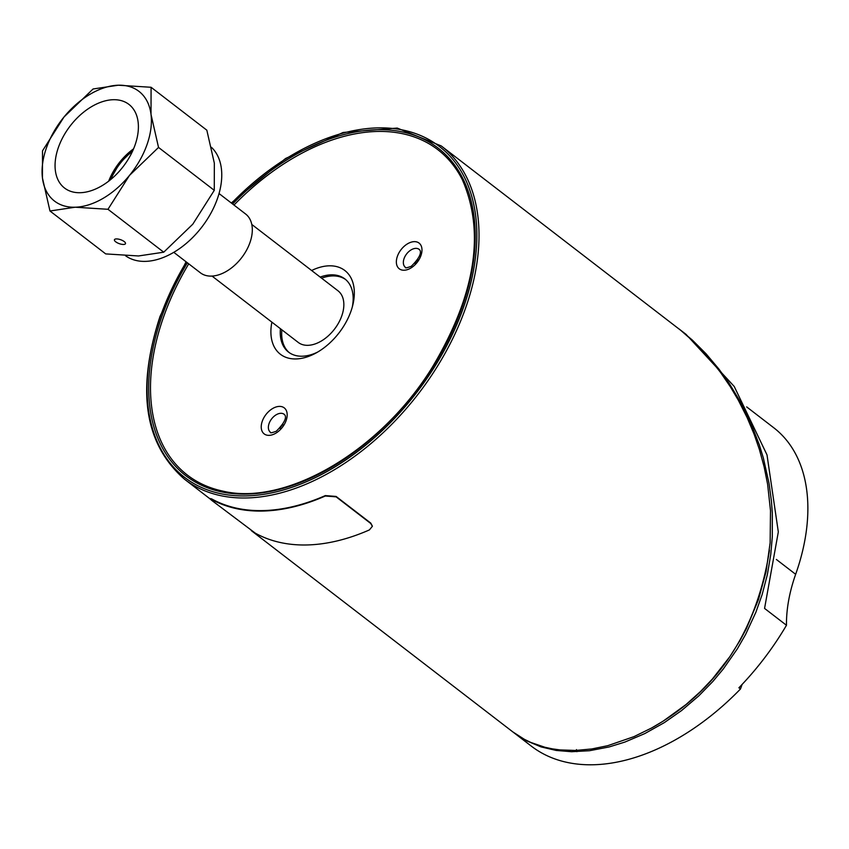 <?xml version="1.0" encoding="UTF-8"?>
<svg xmlns="http://www.w3.org/2000/svg" width="849" height="849" viewBox="0 0 849 849"><rect width="100%" height="100%" fill="white"/><g stroke="black" fill="none" stroke-linecap="round" stroke-linejoin="round"><path stroke-width="1.27" d="M513.157 732.156L531.262 746.091A210.35 133.102 -52.4 0 0 740.477 688.995L738.906 687.786A210.35 133.102 -52.4 0 0 786.471 625.267A143.141 90.578 127.6 0 1 795.662 574.306A189.826 120.112 -52.4 0 0 773.757 427.758L746.685 406.915M289.265 352.643A46.175 29.216 127.6 0 1 281.847 329.805M321.591 278.175A46.175 29.216 127.6 0 1 345.564 279.491M212.048 276.084L298.254 342.434A32.58 20.609 -52.4 0 0 341.754 315.945A32.58 20.609 -52.4 0 0 337.998 290.793L251.792 224.454M282.908 424.458A11.026 6.983 -52.4 0 0 279.883 428.395M417.888 259.518A11.026 6.983 -52.4 0 0 414.864 263.455M271.882 322.132A52.84 33.44 -52.4 0 0 315.69 353.184A52.84 33.44 -52.4 0 0 317.494 352.165A52.84 33.44 -52.4 0 0 352.844 304.897A52.84 33.44 -52.4 0 0 311.625 270.502M317.6 352.102A46.175 29.216 127.6 0 1 288.543 352.112A46.175 29.216 127.6 0 1 280.425 328.712M320.169 277.082A46.175 29.216 127.6 0 1 344.874 278.928A46.175 29.216 127.6 0 1 352.293 307.03M419.066 243.09A16.227 10.262 -52.4 0 0 401.036 249.68A16.227 10.262 -52.4 0 0 399.274 268.804A16.227 10.262 127.6 0 1 401.036 249.68A16.227 10.262 127.6 0 1 419.066 243.079A16.227 10.262 127.6 0 1 420.934 255.613A16.227 10.262 127.6 0 1 399.274 268.804M233.984 205.044A205.309 129.908 127.6 0 1 462.238 179.51C485.469 232.403 475.408 295.123 432.067 367.659C380.67 451.01 285.763 506.577 222.48 491.03A205.309 129.908 127.6 0 1 163.708 316.571A205.309 129.908 127.6 0 1 188.733 263.837M652.064 727.742L653.942 726.691C718.169 689.537 756.629 631.051 769.321 551.245L769.438 550.152M209.565 498.501L184.636 479.314A210.35 133.102 -52.4 0 0 465.496 308.314A210.35 133.102 -52.4 0 0 441.225 145.922L680.813 330.388L693.198 341.256L709.828 358.872L720.546 372.435L730.469 386.953L738.333 400.219L747.194 417.729L754.209 434.465L759.399 449.514L764.111 466.748L767.613 484.227L770.499 510.642L770.139 542.776L766.042 571.738L758.518 599.5L746.451 628.483L740.095 640.379L729.864 656.638L712.343 679.073L700.552 691.479L686.056 704.521L663.069 721.204L651.533 728.028L634.001 736.624L607.735 745.687L591.753 748.967L575.484 750.452L559.841 749.9L552.243 748.839L544.856 747.247L530.912 742.482L524.364 739.32L512.87 731.944L251.262 530.593M209.576 498.49L211.189 499.223A210.86 133.431 -52.4 0 0 325.316 496.007L336.119 496.845L370.748 523.504L372.371 526.306L369.389 529.925A210.86 133.431 -52.4 0 1 255.262 533.14L211.709 500.358L209.576 498.49L211.486 498.809A210.35 133.102 -52.4 0 0 325.316 495.593L336.108 496.442L370.748 523.09L372.361 526.104M786.471 625.267L764.567 608.415L778.321 531.93L767.008 454.894L734.226 386.465L686.034 334.347L678.51 328.552M513.942 732.772L526.157 740.646L541.068 746.918L556.297 750.463L571.632 751.715L589.493 750.718L609.136 746.95L624.864 742.079L644.826 733.568L664.268 722.658L681.556 710.571L698.759 695.915L712.873 681.46L723.327 668.948L737.325 648.869L745.602 634.468L755.928 612.15L762.19 594.406L767.358 574.593L770.775 554.355L772.303 536.695L772.314 513.125L771.444 501.228L769.056 483.442L763.347 457.961L759.324 444.876L750.643 422.505L740.763 402.5L729.397 383.695L719.05 369.23L706.06 353.789L692.328 340.067L679.678 329.454M742.09 684.453L740.477 688.995M133.59 148.808A48.213 30.511 -52.4 0 0 108.672 181.187M219.031 193.54L245.648 214.033A37.091 23.475 127.6 0 1 241.625 257.735A37.091 23.475 127.6 0 1 200.406 272.816L173.79 252.333M158.53 147.429L129.462 175.435L107.982 209.289L75.179 207.22L49.974 210.998L42.45 178.003A69.225 43.808 -52.4 0 0 75.179 207.22A69.225 43.808 -52.4 0 0 129.462 175.435A69.225 43.808 -52.4 0 0 151.016 114.435A69.225 43.808 -52.4 0 0 118.276 85.218A69.225 43.808 -52.4 0 0 64.004 117.003A69.225 43.808 -52.4 0 0 42.45 178.003L42.514 150.846L64.004 117.003L93.072 88.986L118.276 85.218L151.08 87.277L151.016 114.435L158.53 147.429L214.277 190.335L214.341 163.178L206.827 130.184L151.08 87.277M135.023 145.094A52.776 33.398 127.6 0 1 64.545 188.043A52.776 33.398 127.6 0 1 70.265 125.854A52.776 33.398 127.6 0 1 128.921 104.395A52.776 33.398 127.6 0 1 135.023 145.094M49.974 210.998L105.711 253.904L138.514 255.963L163.719 252.195L192.797 224.189L214.277 190.335M107.982 209.289L163.719 252.195M116.366 238.919A5.869 2.091 19.5 0 1 122.617 240.564A5.869 2.091 19.5 0 1 125.493 243.642A5.869 2.091 19.5 0 1 119.263 243.652A5.869 2.091 19.5 0 1 114.435 239.736A5.869 2.091 19.5 0 1 116.366 238.919M211.475 147.355A69.225 43.808 127.6 0 1 200.873 228.296A69.225 43.808 127.6 0 1 125.599 255.782M405.451 267.339A11.302 7.153 127.6 0 1 403.965 258.86A11.302 7.153 127.6 0 1 411.224 249.818A11.302 7.153 127.6 0 1 419.236 249.426C417.952 248.906 426.378 251.389 411.245 266.31C406.83 267.934 404.899 268.273 405.451 267.339M275.713 433.255A16.428 10.4 -52.4 0 0 284.595 408.167A16.428 10.4 -52.4 0 0 262.277 421.221A16.428 10.4 -52.4 0 0 275.713 433.255M270.47 432.279A11.302 7.153 127.6 0 1 268.984 423.8A11.302 7.153 127.6 0 1 276.243 414.747A11.302 7.153 127.6 0 1 284.256 414.365C282.908 413.983 291.525 415.999 276.265 431.25C271.839 432.863 269.908 433.213 270.47 432.279M231.565 203.187A208.812 132.126 127.6 0 1 473.434 202.9A208.812 132.126 127.6 0 1 295.356 486.106A208.812 132.126 127.6 0 1 160.535 316.157A208.812 132.126 127.6 0 1 186.324 261.98M187.364 262.787A206.763 130.831 -52.4 0 0 162.021 316.115A206.763 130.831 -52.4 0 0 295.42 484.429A206.763 130.831 -52.4 0 0 471.885 204.142A206.763 130.831 -52.4 0 0 232.615 203.993M795.662 574.306L776.368 559.459M576.45 749.603L576.917 751.673M132.444 151.419A43.331 27.412 -52.4 0 0 110.901 179.404M441.225 145.922L397.194 128.061L343.155 132.465L285.582 158.487L231.289 202.975M186.037 261.757L160.026 316.38C136.137 389.903 144.341 444.218 184.636 479.314M132.975 150.241L119.688 163.178L109.892 180.232"/></g></svg>
